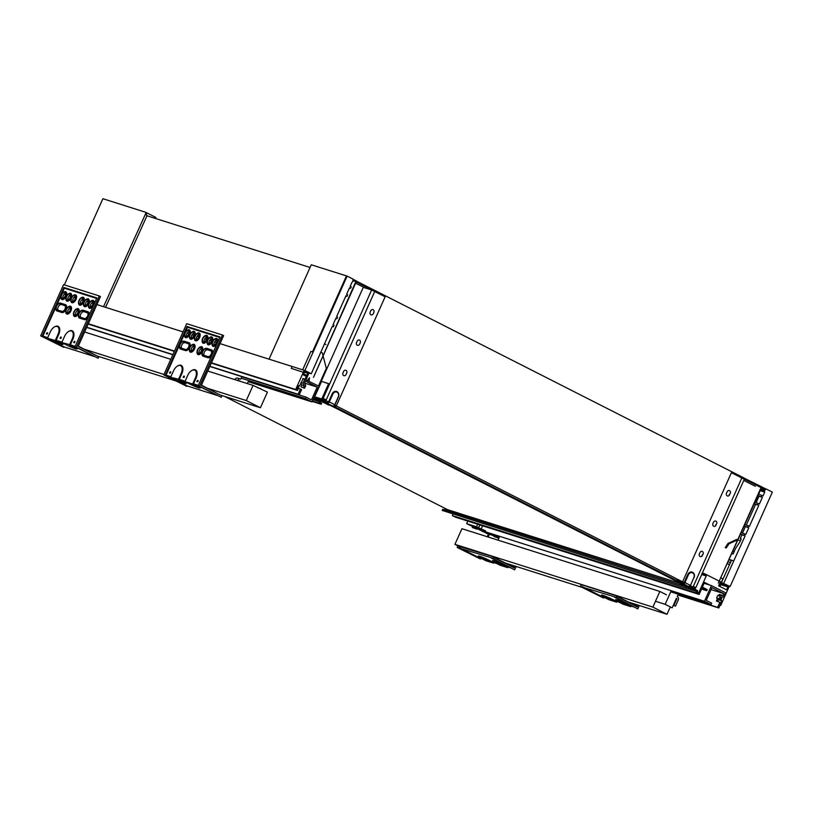 <?xml version="1.0" encoding="UTF-8"?>
<svg xmlns="http://www.w3.org/2000/svg" width="813" height="813" viewBox="0 0 813 813"><rect width="100%" height="100%" fill="white"/><g stroke="black" fill="none" stroke-linecap="round" stroke-linejoin="round"><path stroke-width="1.22" d="M314.133 397.161L315.82 398.024M329.743 405.098L675.156 580.563M320.373 381.704L321.257 382.151M447.567 509.67L224.561 396.388M304.519 372.232L306.41 372.832L306.552 371.5L304.225 370.322L295.658 389.488L297.517 390.433L297.944 389.488L297.009 388.573L298.31 385.677L299.55 385.88L303.219 378.543M306.623 376.226L304.946 375.697M305.038 379.153L306.288 376.378L303.33 374.874L304.651 371.937L306.044 372.639L304.54 372.171M312.222 401.419L321.165 404.254L318.747 403.024L319.153 401.602L313.442 398.695M321.165 404.254L321.674 403.116L320.048 402.283L320.444 400.87M313.95 397.557L315.678 398.441M321.054 381.256L321.155 382.1M313.015 399.65L319.153 401.602M312.405 401.012L318.747 403.024M295.658 389.488L211.461 362.791M174.47 351.064L88.302 323.747M297.517 390.433L211.319 363.106M174.328 351.379L88.17 324.062M304.225 370.322L220.028 343.625M216.38 342.466L214.632 341.917M211.431 340.901L209.683 340.342M206.482 339.336L204.734 338.777M198.789 336.887L197.031 336.338M193.84 335.322L192.081 334.763M188.89 333.757L187.142 333.198M183.047 331.897L96.879 304.58L103.546 306.694L145.944 212.996M93.068 303.371L91.686 302.934L93.068 303.371M88.119 301.806L86.737 301.369L88.119 301.806M83.17 300.241L81.788 299.794L83.17 300.241M75.477 297.802L74.095 297.355L75.477 297.802M70.528 296.227L69.146 295.79L70.528 296.227M65.579 294.662L64.197 294.225L65.579 294.662M155.557 218.087L155.12 217.63L155.883 217.437L155.425 218.443M145.934 212.457L155.334 217.152L155.578 218.097M147.265 215.852L146.625 215.526L146.32 212.579M146.99 215.77L105.558 307.334M146.015 213.25L146.625 215.526M64.339 284.885L102.895 198.707L145.771 212.305M309.052 373.035L311.267 373.736L304.895 370.504L347.121 276.105L311.267 264.774L310.962 265.434L269.042 359.163L292.131 366.49L291.278 368.38L303.767 372.415L304.651 370.423M304.235 370.291L303.381 372.222M353.279 279.398L356.551 281.054L313.483 377.354L355.952 281.339L353.066 279.865M307.06 375.24L303.656 374.163M303.625 374.224L307.029 375.311M325.017 400.199L323.96 400.006M323.31 399.508L316.094 397.191L315.678 398.451L322.294 400.026A1.047 0.569 -63.1 0 0 322.415 400.037L324.082 399.894L322.852 400.342L324.458 401.124L325.454 399.488L323.828 398.858M338.259 396.917L338.462 397.039C339.356 394.386 338.706 392.527 336.531 391.47A4.167 3.476 -72.4 0 0 332.161 393.868L328.676 401.642L334.783 404.691L338.259 396.917A3.648 3.039 107.6 0 0 337.029 392.212A3.648 3.039 107.6 0 0 332.822 394.153L329.143 402.313L327.842 403.35L324.458 401.124L325.139 400.199L328.554 401.927L327.578 402.709L325.657 402.1L325.83 402.77L333.035 406.094L325.83 402.77M356.165 281.918L372.344 290.129L364.641 287.69L355.586 283.219M352.893 280.251L355.779 281.725M328.584 383.716L320.657 381.053M323.706 398.848L321.958 398.522L328.625 383.614L321.267 381.277L363.279 287.355L371.632 290.007L385.128 296.775L336.328 405.88A1.047 0.569 116.9 0 1 335.352 406.652L333.665 406.124M321.958 398.522L325.454 399.488M326.277 399.793L374.722 291.491M321.267 381.277L320.688 380.992M317.405 398.472L324.915 402.293M331.267 405.535L331.328 405.555C326.165 403.563 324.041 402.374 324.956 401.978L325.657 402.1M315.678 398.451L328.737 405.087L330.088 405.098M328.676 401.642L329.143 402.313M336.531 391.47A4.167 3.476 -72.4 0 1 338.391 396.988M331.379 405.565L333.462 406.154L334.986 404.823L338.381 397.029L334.915 404.762M334.58 405.077L333.797 405.86M342.984 372.872A2.083 1.738 107.6 0 0 346.094 374.458L346.724 373.035A2.083 1.738 107.6 0 0 343.614 371.45L342.984 372.872M370.139 312.162A2.083 1.738 107.6 0 0 373.248 313.737L373.889 312.314A2.083 1.738 107.6 0 0 370.779 310.739L370.139 312.162M356.561 342.517A2.083 1.738 107.6 0 0 359.671 344.102L360.301 342.68A2.083 1.738 107.6 0 0 357.202 341.094L356.561 342.517M356.511 281.156L372.679 289.377L372.344 290.129M146.574 215.638L310.058 267.467M342.395 274.642L345.027 275.475M346.46 275.902L312.466 351.887L310.912 351.399L302.68 369.803L304.895 370.504M304.834 372.334L307.914 373.33M347.121 276.105L353.34 279.266L352.781 280.495L353.564 280.892L351.938 282.396L350.2 286.288L351.246 286.816L350.606 288.239L349.56 287.711L346.592 294.347L347.639 294.885L346.999 296.308L345.952 295.769L336.612 316.643L337.659 317.172L337.029 318.594L335.982 318.066L333.005 324.712L334.052 325.241L333.421 326.663L332.375 326.135L311.267 373.736M345.921 296.491L346.999 296.308M333.421 326.663L332.344 326.846M337.029 318.594L335.952 318.787M350.606 288.239L349.529 288.422M325.911 344.549L324.458 343.818M308.391 372.283L305.464 378.208M318.462 385.972L326.348 368.35L323.076 355.901M322.903 355.23L322.283 352.903L320.901 352.202M309.153 372.669L306.034 379.651M308.991 381.165L309.499 377.771L307.344 380.321M309.245 380.504L308.645 380.982M248.717 380.575L247.376 383.584M241.888 376.653L240.78 379.122A2.815 2.348 107.6 0 0 237.599 380.484M239.266 381.012L239.388 380.738A2.815 2.348 107.6 0 0 239.977 380.931L239.855 381.195M234.855 379.61A2.815 2.348 -72.4 0 1 237.742 378.126L240.485 379M304.59 383.086L317.212 387.079L311.481 399.884L306.044 397.12L241.837 376.765M300.861 382.964L301.775 384.986L300.942 386.856L304.58 388.228L305.749 385.626L304.55 382.974L305.393 381.084L317.212 387.079M248.219 381.683L312.009 401.907L319.011 386.246L302.883 378.431M297.263 388.025L300.414 389.021L298.076 394.244L299.245 394.833L301.572 389.62L300.414 389.021M304.865 379.061L303.046 383.126L301.064 382.496M86.747 327.243L172.905 354.559M209.896 366.287L298.076 394.244M86.656 327.436L172.823 354.753M209.815 366.48L299.245 394.833M299.194 385.819L298.086 388.289M241.197 378.187L305.403 398.543L312.009 401.907M303.046 383.126L304.255 385.769L303.412 387.638L304.58 388.228M305.403 398.543L306.044 397.12M301.775 384.986L304.255 385.769M300.942 386.856L303.412 387.638M93.932 356.368L64.268 346.968L42.896 336.115L47.743 337.649M75.192 346.348L70.355 344.814L74.39 346.866A7.815 0.589 24.1 0 1 77.367 348.787L76.676 349.041A7.297 0.549 -155.9 0 0 73.902 347.253L69.471 345.007L72.235 338.838A7.297 4.004 -63.1 0 0 72.784 332.263A7.297 4.004 -63.1 0 0 68.546 331.521A7.297 4.004 -63.1 0 0 64.542 336.399L61.778 342.568L70.355 344.814L72.896 339.123L72.235 338.838M54.329 327.009L54.725 326.775A7.815 4.289 -63.1 0 1 59.268 327.568A7.815 4.289 -63.1 0 1 58.678 334.61L56.138 340.312L55.254 340.495L58.018 334.326A7.297 4.004 -63.1 0 0 58.566 327.751A7.297 4.004 -63.1 0 0 54.329 327.009A7.297 4.004 -63.1 0 0 50.315 331.887L47.561 338.056L51.991 340.301A7.297 0.549 -155.9 0 0 62.459 344.539L63.15 344.275A7.815 0.589 -155.9 0 0 60.172 342.364L56.138 340.312L61.961 342.151M61.788 342.547L62.733 343.045M75.965 347.242L74.745 346.663L76.392 347.192L99.298 295.962L63.566 284.631L40.65 335.86L63.78 347.354L40.65 335.86M62.459 344.539A7.297 0.549 -155.9 0 0 59.684 342.751L55.254 340.495L48.495 338.533M78.312 346.094L97.712 356.287M96.625 298.442L64.329 288.198L42.896 336.115L42.022 336.297L63.881 287.446L96.869 297.904L75.009 346.755L98.149 358.248L76.392 347.192M68.739 331.409A7.815 4.289 116.9 0 1 68.942 331.277A7.815 4.289 116.9 0 1 73.485 332.08A7.815 4.289 116.9 0 1 72.896 339.123M47.012 333.442L46.341 333.899L47.042 332.68L47.682 332.974L47.195 334.133M60.68 337.771L60.01 338.238L60.701 337.009L61.341 337.304L60.863 338.462M78.404 316.125A4.329 2.368 -63.1 0 0 78.414 316.369A4.329 2.368 -63.1 0 0 79.522 318.096L84.471 319.661A4.329 2.368 -63.1 0 0 88.515 316.45A4.329 2.368 -63.1 0 0 87.997 311.786L83.048 310.22A4.329 2.368 -63.1 0 0 81.381 310.546A4.329 2.368 -63.1 0 0 81.168 310.678M65.762 312.111A4.329 2.368 -63.1 0 0 65.772 312.355A4.329 2.368 -63.1 0 0 67.855 314.072A4.329 2.368 -63.1 0 0 70.924 310.871A4.329 2.368 -63.1 0 0 71.249 306.968A4.329 2.368 -63.1 0 0 68.729 306.531A4.329 2.368 -63.1 0 0 68.526 306.664M88.444 306.308A4.329 2.368 -63.1 0 0 88.454 306.552A4.329 2.368 -63.1 0 0 90.548 308.269A4.329 2.368 -63.1 0 0 93.607 305.068A4.329 2.368 -63.1 0 0 93.932 301.166A4.329 2.368 -63.1 0 0 91.422 300.729A4.329 2.368 -63.1 0 0 91.208 300.861M78.546 303.168A4.329 2.368 -63.1 0 0 78.566 303.412A4.329 2.368 -63.1 0 0 80.65 305.129A4.329 2.368 -63.1 0 0 83.709 301.928A4.329 2.368 -63.1 0 0 84.034 298.025A4.329 2.368 -63.1 0 0 81.524 297.588A4.329 2.368 -63.1 0 0 81.31 297.721M65.904 299.164A4.329 2.368 -63.1 0 0 65.914 299.408A4.329 2.368 -63.1 0 0 67.997 301.115A4.329 2.368 -63.1 0 0 71.066 297.924A4.329 2.368 -63.1 0 0 71.392 294.021A4.329 2.368 -63.1 0 0 68.871 293.584A4.329 2.368 -63.1 0 0 68.668 293.717M70.853 300.729A4.329 2.368 -63.1 0 0 70.863 300.973A4.329 2.368 -63.1 0 0 72.946 302.69A4.329 2.368 -63.1 0 0 76.016 299.489A4.329 2.368 -63.1 0 0 76.341 295.586A4.329 2.368 -63.1 0 0 73.82 295.149A4.329 2.368 -63.1 0 0 73.617 295.282M60.955 297.588A4.329 2.368 -63.1 0 0 60.965 297.832A4.329 2.368 -63.1 0 0 63.058 299.55A4.329 2.368 -63.1 0 0 66.117 296.349A4.329 2.368 -63.1 0 0 66.442 292.456A4.329 2.368 -63.1 0 0 63.932 292.009A4.329 2.368 -63.1 0 0 63.719 292.141M83.495 304.733A4.329 2.368 -63.1 0 0 83.515 304.977A4.329 2.368 -63.1 0 0 85.599 306.694A4.329 2.368 -63.1 0 0 88.658 303.493A4.329 2.368 -63.1 0 0 88.983 299.601A4.329 2.368 -63.1 0 0 86.473 299.154A4.329 2.368 -63.1 0 0 86.259 299.286M73.455 314.55A4.329 2.368 -63.1 0 0 73.475 314.794A4.329 2.368 -63.1 0 0 75.558 316.511A4.329 2.368 -63.1 0 0 78.617 313.31A4.329 2.368 -63.1 0 0 78.942 309.418A4.329 2.368 -63.1 0 0 76.432 308.97A4.329 2.368 -63.1 0 0 76.219 309.103M55.863 308.97A4.329 2.368 -63.1 0 0 55.873 309.214A4.329 2.368 -63.1 0 0 56.981 310.952L61.93 312.517A4.329 2.368 -63.1 0 0 65.975 309.306A4.329 2.368 -63.1 0 0 65.447 304.641L60.508 303.076A4.329 2.368 -63.1 0 0 58.831 303.391A4.329 2.368 -63.1 0 0 58.627 303.523M74.339 342.1L75.009 341.633L74.369 341.348L73.668 342.568L74.339 342.1L74.522 342.791M63.881 287.446L64.329 288.198M75.426 315.353A3.282 1.799 116.9 0 1 75.894 312.365A3.282 1.799 116.9 0 1 78.028 310.231M62.926 298.381A3.282 1.799 116.9 0 1 63.394 295.404A3.282 1.799 116.9 0 1 65.528 293.259M72.814 301.521A3.282 1.799 116.9 0 1 73.292 298.544A3.282 1.799 116.9 0 1 75.416 296.399M85.467 305.536A3.282 1.799 116.9 0 1 85.934 302.548A3.282 1.799 116.9 0 1 88.068 300.414M90.416 307.101A3.282 1.799 116.9 0 1 90.883 304.123A3.282 1.799 116.9 0 1 93.017 301.979M80.517 303.96A3.282 1.799 116.9 0 1 80.985 300.983A3.282 1.799 116.9 0 1 83.119 298.838M67.865 299.956A3.282 1.799 116.9 0 1 68.343 296.969A3.282 1.799 116.9 0 1 70.477 294.834M67.723 312.903A3.282 1.799 116.9 0 1 68.201 309.926A3.282 1.799 116.9 0 1 70.325 307.781M65.233 305.881L59.695 303.828A3.282 1.799 -63.1 0 0 56.686 306.135A3.282 1.799 -63.1 0 0 56.869 309.743A3.282 1.799 -63.1 0 0 57.012 309.804L61.961 311.369A3.282 1.799 -63.1 0 0 64.969 309.062A3.282 1.799 -63.1 0 0 64.786 305.454A3.282 1.799 -63.1 0 0 64.634 305.393L59.695 303.828M57.977 310.109A3.282 1.799 116.9 0 1 58.495 306.44A3.282 1.799 116.9 0 1 61.249 304.611M87.774 313.025L82.235 310.973A3.282 1.799 -63.1 0 0 79.227 313.279A3.282 1.799 -63.1 0 0 79.41 316.887A3.282 1.799 -63.1 0 0 79.562 316.948L84.511 318.513A3.282 1.799 -63.1 0 0 87.509 316.216A3.282 1.799 -63.1 0 0 87.326 312.599A3.282 1.799 -63.1 0 0 87.184 312.538L82.235 310.973M80.517 317.253A3.282 1.799 116.9 0 1 81.036 313.594A3.282 1.799 116.9 0 1 83.79 311.765M99.298 295.962L100.466 296.562L78.19 346.368L98.78 356.826L98.149 358.248M61.778 342.568L66.209 344.814A7.297 0.549 -155.9 0 0 76.676 349.041M59.898 303.351A3.801 2.083 -63.1 0 0 58.434 303.635A3.801 2.083 -63.1 0 0 55.833 308.757A3.801 2.083 -63.1 0 0 56.808 310.281L61.758 311.846A3.801 2.083 -63.1 0 0 65.304 309.021A3.801 2.083 -63.1 0 0 64.847 304.916L60.508 303.076M70.406 297.639A3.801 2.083 -63.1 0 0 70.69 294.204A3.801 2.083 -63.1 0 0 68.475 293.818A3.801 2.083 -63.1 0 0 65.873 298.94A3.801 2.083 -63.1 0 0 67.703 300.444A3.801 2.083 -63.1 0 0 70.406 297.639M65.457 296.064A3.801 2.083 -63.1 0 0 65.741 292.639A3.801 2.083 -63.1 0 0 63.526 292.253A3.801 2.083 -63.1 0 0 60.924 297.375A3.801 2.083 -63.1 0 0 62.764 298.879A3.801 2.083 -63.1 0 0 65.457 296.064M75.345 299.204A3.801 2.083 -63.1 0 0 75.639 295.769A3.801 2.083 -63.1 0 0 73.424 295.383A3.801 2.083 -63.1 0 0 70.822 300.505A3.801 2.083 -63.1 0 0 72.652 302.019A3.801 2.083 -63.1 0 0 75.345 299.204M70.253 310.586A3.801 2.083 -63.1 0 0 70.538 307.162A3.801 2.083 -63.1 0 0 68.333 306.775A3.801 2.083 -63.1 0 0 65.731 311.897A3.801 2.083 -63.1 0 0 67.56 313.401A3.801 2.083 -63.1 0 0 70.253 310.586M77.957 313.025A3.801 2.083 -63.1 0 0 78.241 309.601A3.801 2.083 -63.1 0 0 76.026 309.214A3.801 2.083 -63.1 0 0 73.424 314.336A3.801 2.083 -63.1 0 0 75.263 315.84A3.801 2.083 -63.1 0 0 77.957 313.025M83.048 301.643A3.801 2.083 -63.1 0 0 83.333 298.219A3.801 2.083 -63.1 0 0 81.117 297.822A3.801 2.083 -63.1 0 0 78.515 302.954A3.801 2.083 -63.1 0 0 80.355 304.458A3.801 2.083 -63.1 0 0 83.048 301.643M87.997 303.208A3.801 2.083 -63.1 0 0 88.282 299.784A3.801 2.083 -63.1 0 0 86.066 299.397A3.801 2.083 -63.1 0 0 83.465 304.519A3.801 2.083 -63.1 0 0 85.304 306.023A3.801 2.083 -63.1 0 0 87.997 303.208M82.448 310.495A3.801 2.083 -63.1 0 0 80.975 310.779A3.801 2.083 -63.1 0 0 78.373 315.901A3.801 2.083 -63.1 0 0 79.349 317.426L84.298 318.991A3.801 2.083 -63.1 0 0 87.855 316.166A3.801 2.083 -63.1 0 0 87.387 312.07L83.048 310.22M92.946 304.784A3.801 2.083 -63.1 0 0 93.231 301.349A3.801 2.083 -63.1 0 0 91.015 300.962A3.801 2.083 -63.1 0 0 88.414 306.084A3.801 2.083 -63.1 0 0 90.253 307.599A3.801 2.083 -63.1 0 0 92.946 304.784M67.062 299.987A3.282 1.799 -63.1 0 0 70.06 297.68A3.282 1.799 -63.1 0 0 69.877 294.072A3.282 1.799 -63.1 0 0 66.788 296.186A3.282 1.799 -63.1 0 0 66.91 299.926A3.282 1.799 -63.1 0 0 67.062 299.987M62.113 298.422A3.282 1.799 -63.1 0 0 65.111 296.115A3.282 1.799 -63.1 0 0 64.928 292.507A3.282 1.799 -63.1 0 0 61.839 294.611A3.282 1.799 -63.1 0 0 61.961 298.361A3.282 1.799 -63.1 0 0 62.113 298.422M72.001 301.552A3.282 1.799 -63.1 0 0 75.009 299.255A3.282 1.799 -63.1 0 0 74.826 295.637A3.282 1.799 -63.1 0 0 71.737 297.751A3.282 1.799 -63.1 0 0 71.859 301.491A3.282 1.799 -63.1 0 0 72.001 301.552M79.704 304.001A3.282 1.799 -63.1 0 0 82.713 301.694A3.282 1.799 -63.1 0 0 82.53 298.076A3.282 1.799 -63.1 0 0 79.43 300.19A3.282 1.799 -63.1 0 0 79.552 303.93A3.282 1.799 -63.1 0 0 79.704 304.001M84.654 305.566A3.282 1.799 -63.1 0 0 87.662 303.259A3.282 1.799 -63.1 0 0 87.479 299.651A3.282 1.799 -63.1 0 0 84.379 301.765A3.282 1.799 -63.1 0 0 84.501 305.505A3.282 1.799 -63.1 0 0 84.654 305.566M89.603 307.131A3.282 1.799 -63.1 0 0 92.601 304.824A3.282 1.799 -63.1 0 0 92.418 301.216A3.282 1.799 -63.1 0 0 89.328 303.33A3.282 1.799 -63.1 0 0 89.45 307.07A3.282 1.799 -63.1 0 0 89.603 307.131M74.613 315.383A3.282 1.799 -63.1 0 0 77.621 313.076A3.282 1.799 -63.1 0 0 77.438 309.468A3.282 1.799 -63.1 0 0 74.339 311.572A3.282 1.799 -63.1 0 0 74.461 315.322A3.282 1.799 -63.1 0 0 74.613 315.383M66.91 312.944A3.282 1.799 -63.1 0 0 69.918 310.637A3.282 1.799 -63.1 0 0 69.735 307.029A3.282 1.799 -63.1 0 0 66.646 309.133A3.282 1.799 -63.1 0 0 66.768 312.883A3.282 1.799 -63.1 0 0 66.91 312.944M246.278 400.565L253.067 385.392L267.426 392.1L260.424 407.75L246.278 400.565L207.854 388.39M163.992 374.478L84.694 349.336M253.067 385.392L207.772 371.033M170.781 359.305L84.623 331.989M260.821 388.746L257.772 387.781M260.424 407.75L220.851 395.209M175.384 380.789L97.702 356.165M211.35 351.125L205.811 349.072A3.282 1.799 -63.1 0 0 202.803 351.379A3.282 1.799 -63.1 0 0 202.986 354.986A3.282 1.799 -63.1 0 0 203.138 355.047L208.087 356.612A3.282 1.799 -63.1 0 0 211.095 354.305A3.282 1.799 -63.1 0 0 210.913 350.698A3.282 1.799 -63.1 0 0 210.76 350.637L205.811 349.072M204.104 355.352A3.282 1.799 116.9 0 1 204.612 351.683A3.282 1.799 116.9 0 1 207.366 349.854M188.809 343.97L183.271 341.917A3.282 1.799 -63.1 0 0 180.262 344.224A3.282 1.799 -63.1 0 0 180.445 347.842A3.282 1.799 -63.1 0 0 180.598 347.903L185.547 349.468A3.282 1.799 -63.1 0 0 188.545 347.161A3.282 1.799 -63.1 0 0 188.362 343.553A3.282 1.799 -63.1 0 0 188.22 343.493L183.271 341.917M181.563 348.208A3.282 1.799 116.9 0 1 182.071 344.539A3.282 1.799 116.9 0 1 184.825 342.71M191.309 351.003A3.282 1.799 116.9 0 1 191.777 348.025A3.282 1.799 116.9 0 1 193.911 345.881M191.451 338.056A3.282 1.799 116.9 0 1 191.919 335.068A3.282 1.799 116.9 0 1 194.053 332.934M204.093 342.06A3.282 1.799 116.9 0 1 204.571 339.082A3.282 1.799 116.9 0 1 206.695 336.938M213.992 345.2A3.282 1.799 116.9 0 1 214.459 342.212A3.282 1.799 116.9 0 1 216.593 340.078M209.043 343.625A3.282 1.799 116.9 0 1 209.52 340.647A3.282 1.799 116.9 0 1 211.644 338.503M196.4 339.621A3.282 1.799 116.9 0 1 196.868 336.643A3.282 1.799 116.9 0 1 199.002 334.499M186.502 336.48A3.282 1.799 116.9 0 1 186.97 333.503A3.282 1.799 116.9 0 1 189.104 331.358M199.002 353.442A3.282 1.799 116.9 0 1 199.47 350.464A3.282 1.799 116.9 0 1 201.604 348.32M217.091 395.413L187.427 386.012L166.055 375.159L170.903 376.693M198.352 385.392L193.504 383.858L197.549 385.911A7.815 0.589 24.1 0 1 200.516 387.831L199.835 388.086A7.297 0.549 -155.9 0 0 197.061 386.297L192.63 384.051L195.384 377.882A7.297 4.004 -63.1 0 0 195.933 371.307A7.297 4.004 -63.1 0 0 191.695 370.565A7.297 4.004 -63.1 0 0 187.691 375.443L184.937 381.612L192.63 384.051L193.504 383.858L196.055 378.167L195.384 377.882M185.12 381.195L179.287 379.356L181.838 373.665A7.815 4.289 -63.1 0 0 182.417 366.612A7.815 4.289 -63.1 0 0 177.874 365.82A7.815 4.289 -63.1 0 0 177.671 365.941M185.618 383.584A7.297 0.549 -155.9 0 0 182.844 381.795L178.413 379.539L181.167 373.38A7.297 4.004 -63.1 0 0 181.716 366.795A7.297 4.004 -63.1 0 0 177.478 366.053A7.297 4.004 -63.1 0 0 173.474 370.931L170.72 377.1L175.141 379.356A7.297 0.549 -155.9 0 0 185.618 383.584L186.299 383.319A7.815 0.589 -155.9 0 0 183.332 381.409L179.287 379.356L171.655 377.578M199.124 386.287L198.169 385.789M185.882 382.09L189.358 383.858A7.297 0.549 -155.9 0 0 199.835 388.086M201.461 385.138L220.872 395.331M219.784 337.486L187.488 327.243L166.055 375.159L163.799 374.915L186.716 323.676L222.457 335.007L199.541 386.236L198.169 385.809L221.299 397.293L199.541 386.236M187.427 386.012L186.939 386.399L165.181 375.342L187.031 326.491L220.018 336.948L198.169 385.809M191.888 370.454A7.815 4.289 116.9 0 1 192.092 370.322A7.815 4.289 116.9 0 1 196.644 371.124A7.815 4.289 116.9 0 1 196.055 378.167M198.067 380.565L196.827 381.612L197.518 380.393L198.169 380.931M183.86 376.053L183.159 377.283L184.5 376.348L183.86 376.053L184.185 377.323M179.439 347.07A4.329 2.368 -63.1 0 0 179.46 347.314A4.329 2.368 -63.1 0 0 180.557 349.041L185.506 350.616A4.329 2.368 -63.1 0 0 189.551 347.405A4.329 2.368 -63.1 0 0 189.033 342.74L184.084 341.175A4.329 2.368 -63.1 0 0 182.417 341.49A4.329 2.368 -63.1 0 0 182.203 341.623M197.031 352.649A4.329 2.368 -63.1 0 0 197.051 352.893A4.329 2.368 -63.1 0 0 199.134 354.61A4.329 2.368 -63.1 0 0 202.193 351.409A4.329 2.368 -63.1 0 0 202.518 347.507A4.329 2.368 -63.1 0 0 200.008 347.07A4.329 2.368 -63.1 0 0 199.805 347.202M207.071 342.832A4.329 2.368 -63.1 0 0 207.091 343.076A4.329 2.368 -63.1 0 0 209.175 344.793A4.329 2.368 -63.1 0 0 212.234 341.592A4.329 2.368 -63.1 0 0 212.559 337.69A4.329 2.368 -63.1 0 0 210.049 337.253A4.329 2.368 -63.1 0 0 209.845 337.385M184.531 335.688A4.329 2.368 -63.1 0 0 184.551 335.932A4.329 2.368 -63.1 0 0 186.634 337.649A4.329 2.368 -63.1 0 0 189.693 334.448A4.329 2.368 -63.1 0 0 190.018 330.545A4.329 2.368 -63.1 0 0 187.508 330.108A4.329 2.368 -63.1 0 0 187.295 330.241M194.429 338.828A4.329 2.368 -63.1 0 0 194.439 339.072A4.329 2.368 -63.1 0 0 196.533 340.779A4.329 2.368 -63.1 0 0 199.592 337.588A4.329 2.368 -63.1 0 0 199.917 333.686A4.329 2.368 -63.1 0 0 197.407 333.249A4.329 2.368 -63.1 0 0 197.193 333.381M189.48 337.253A4.329 2.368 -63.1 0 0 189.5 337.497A4.329 2.368 -63.1 0 0 191.583 339.214A4.329 2.368 -63.1 0 0 194.642 336.013A4.329 2.368 -63.1 0 0 194.968 332.121A4.329 2.368 -63.1 0 0 192.457 331.674A4.329 2.368 -63.1 0 0 192.244 331.806M202.122 341.267A4.329 2.368 -63.1 0 0 202.142 341.511A4.329 2.368 -63.1 0 0 204.226 343.228A4.329 2.368 -63.1 0 0 207.285 340.027A4.329 2.368 -63.1 0 0 207.61 336.125A4.329 2.368 -63.1 0 0 205.1 335.688A4.329 2.368 -63.1 0 0 204.896 335.82M212.02 344.407A4.329 2.368 -63.1 0 0 212.041 344.651A4.329 2.368 -63.1 0 0 214.124 346.358A4.329 2.368 -63.1 0 0 217.183 343.167A4.329 2.368 -63.1 0 0 217.508 339.265A4.329 2.368 -63.1 0 0 214.998 338.828A4.329 2.368 -63.1 0 0 214.784 338.96M189.338 350.21A4.329 2.368 -63.1 0 0 189.348 350.454A4.329 2.368 -63.1 0 0 191.431 352.171A4.329 2.368 -63.1 0 0 194.5 348.97A4.329 2.368 -63.1 0 0 194.825 345.068A4.329 2.368 -63.1 0 0 192.305 344.631A4.329 2.368 -63.1 0 0 192.102 344.763M201.98 354.214A4.329 2.368 -63.1 0 0 202 354.458A4.329 2.368 -63.1 0 0 203.098 356.196L208.047 357.761A4.329 2.368 -63.1 0 0 212.091 354.549A4.329 2.368 -63.1 0 0 211.573 349.885L206.624 348.32A4.329 2.368 -63.1 0 0 204.957 348.635A4.329 2.368 -63.1 0 0 204.744 348.767M170.354 373.177L170.842 372.019L170.191 371.724L170.527 372.994M170.171 372.486L169.5 372.954L170.191 371.724M197.671 381.836L197.498 381.145M184.012 377.506L183.829 376.815M187.031 326.491L187.488 327.243M222.457 335.007L223.626 335.606L201.339 385.413L221.939 395.87L221.299 397.293M163.799 374.915L186.939 386.399M183.484 341.45A3.801 2.083 -63.1 0 0 182.01 341.734A3.801 2.083 -63.1 0 0 179.409 346.856A3.801 2.083 -63.1 0 0 180.384 348.371L185.334 349.946A3.801 2.083 -63.1 0 0 188.89 347.121A3.801 2.083 -63.1 0 0 188.433 343.015L184.084 341.175M193.982 335.728A3.801 2.083 -63.1 0 0 194.266 332.304A3.801 2.083 -63.1 0 0 192.051 331.917A3.801 2.083 -63.1 0 0 189.449 337.039A3.801 2.083 -63.1 0 0 191.289 338.543A3.801 2.083 -63.1 0 0 193.982 335.728M189.033 334.163A3.801 2.083 -63.1 0 0 189.317 330.728A3.801 2.083 -63.1 0 0 187.102 330.342A3.801 2.083 -63.1 0 0 184.5 335.464A3.801 2.083 -63.1 0 0 186.34 336.978A3.801 2.083 -63.1 0 0 189.033 334.163M198.931 337.304A3.801 2.083 -63.1 0 0 199.215 333.869A3.801 2.083 -63.1 0 0 197 333.482A3.801 2.083 -63.1 0 0 194.398 338.604A3.801 2.083 -63.1 0 0 196.238 340.119A3.801 2.083 -63.1 0 0 198.931 337.304M193.84 348.686A3.801 2.083 -63.1 0 0 194.124 345.251A3.801 2.083 -63.1 0 0 191.909 344.864A3.801 2.083 -63.1 0 0 189.307 349.986A3.801 2.083 -63.1 0 0 191.136 351.501A3.801 2.083 -63.1 0 0 193.84 348.686M201.533 351.125A3.801 2.083 -63.1 0 0 201.817 347.7A3.801 2.083 -63.1 0 0 199.612 347.303A3.801 2.083 -63.1 0 0 197 352.425A3.801 2.083 -63.1 0 0 198.839 353.94A3.801 2.083 -63.1 0 0 201.533 351.125M206.624 339.743A3.801 2.083 -63.1 0 0 206.909 336.308A3.801 2.083 -63.1 0 0 204.703 335.921A3.801 2.083 -63.1 0 0 202.102 341.043A3.801 2.083 -63.1 0 0 203.931 342.558A3.801 2.083 -63.1 0 0 206.624 339.743M211.573 341.308A3.801 2.083 -63.1 0 0 211.858 337.883A3.801 2.083 -63.1 0 0 209.652 337.497A3.801 2.083 -63.1 0 0 207.041 342.619A3.801 2.083 -63.1 0 0 208.88 344.123A3.801 2.083 -63.1 0 0 211.573 341.308M206.024 348.594A3.801 2.083 -63.1 0 0 204.551 348.879A3.801 2.083 -63.1 0 0 201.949 354.001A3.801 2.083 -63.1 0 0 202.925 355.525L207.874 357.09A3.801 2.083 -63.1 0 0 211.431 354.265A3.801 2.083 -63.1 0 0 210.974 350.159L206.624 348.32M216.522 342.883A3.801 2.083 -63.1 0 0 216.807 339.448A3.801 2.083 -63.1 0 0 214.591 339.062A3.801 2.083 -63.1 0 0 211.99 344.184A3.801 2.083 -63.1 0 0 213.829 345.688A3.801 2.083 -63.1 0 0 216.522 342.883M190.638 338.086A3.282 1.799 -63.1 0 0 193.646 335.779A3.282 1.799 -63.1 0 0 193.464 332.171A3.282 1.799 -63.1 0 0 190.364 334.275A3.282 1.799 -63.1 0 0 190.486 338.025A3.282 1.799 -63.1 0 0 190.638 338.086M185.689 336.511A3.282 1.799 -63.1 0 0 188.697 334.214A3.282 1.799 -63.1 0 0 188.514 330.596A3.282 1.799 -63.1 0 0 185.415 332.71A3.282 1.799 -63.1 0 0 185.537 336.45A3.282 1.799 -63.1 0 0 185.689 336.511M195.587 339.651A3.282 1.799 -63.1 0 0 198.596 337.344A3.282 1.799 -63.1 0 0 198.402 333.737A3.282 1.799 -63.1 0 0 195.313 335.85A3.282 1.799 -63.1 0 0 195.435 339.59A3.282 1.799 -63.1 0 0 195.587 339.651M203.28 342.09A3.282 1.799 -63.1 0 0 206.289 339.783A3.282 1.799 -63.1 0 0 206.106 336.176A3.282 1.799 -63.1 0 0 203.016 338.289A3.282 1.799 -63.1 0 0 203.128 342.029A3.282 1.799 -63.1 0 0 203.28 342.09M208.23 343.665A3.282 1.799 -63.1 0 0 211.238 341.358A3.282 1.799 -63.1 0 0 211.055 337.751A3.282 1.799 -63.1 0 0 207.965 339.854A3.282 1.799 -63.1 0 0 208.077 343.604A3.282 1.799 -63.1 0 0 208.23 343.665M213.179 345.23A3.282 1.799 -63.1 0 0 216.187 342.923A3.282 1.799 -63.1 0 0 216.004 339.316A3.282 1.799 -63.1 0 0 212.904 341.43A3.282 1.799 -63.1 0 0 213.026 345.169A3.282 1.799 -63.1 0 0 213.179 345.23M198.189 353.472A3.282 1.799 -63.1 0 0 201.197 351.175A3.282 1.799 -63.1 0 0 201.014 347.558A3.282 1.799 -63.1 0 0 197.925 349.671A3.282 1.799 -63.1 0 0 198.037 353.411A3.282 1.799 -63.1 0 0 198.189 353.472M190.496 351.033A3.282 1.799 -63.1 0 0 193.494 348.726A3.282 1.799 -63.1 0 0 193.311 345.119A3.282 1.799 -63.1 0 0 190.222 347.232A3.282 1.799 -63.1 0 0 190.344 350.972A3.282 1.799 -63.1 0 0 190.496 351.033M701.904 573.734L706.253 575.95L698.702 592.829L697.229 592.088L697.635 590.665L688.682 586.112L687.9 587.342L442.709 509.294L442.201 510.432L688.174 588.876L688.957 587.647L696.345 591.397L695.938 592.829L699.129 594.445L701.883 588.277L706.7 590.726L707.208 589.588L702.391 587.138L704.515 582.393L709.8 585.086M706.7 590.726L701.517 589.079M686.263 586.519L685.755 587.657M706.253 575.95L701.71 574.506M702.371 573.033L704.739 573.785L702.158 573.165M720.084 605.096L720.725 605.421L729.302 586.254L726.964 585.075L726.456 586.214L727.859 586.925L726.548 589.862L718.621 585.838L719.932 582.891L721.019 583.449L721.527 582.311L704.739 573.785M699.129 594.445L455.565 517.231L452.384 515.605L452.76 514.243M722.086 597.27L720.897 599.923L721.832 600.827L720.999 602.677M442.201 510.432L688.174 588.876M681.67 583.897L445.128 508.897L444.508 509.863M720.897 599.923L718.641 599.201M696.345 591.397L688.205 588.825M726.456 586.214L719.444 583.988M719.342 584.222L727.859 586.925M695.938 592.829L452.384 515.605M719.851 583.073L721.019 583.449M718.397 599.74L721.832 600.827M720.725 605.421L720.033 605.197M721.121 583.216L726.964 585.075M754.352 503.603L757.706 504.934L758.336 503.511L759.383 504.05L762.36 497.404L761.314 496.875L761.944 495.452L762.99 495.981L764.728 492.099L764.383 490.747L766.131 488.959L765.47 488.755L765.003 489.802L761.212 488.593M721.416 582.565L729.596 564.547L728.072 564.07L729.586 564.578M721.538 582.575L730.125 586.519L729.302 586.254L728.448 588.155L728.966 585.929M766.131 488.959L772.35 492.119L730.125 586.519M728.072 564.07L729.769 564.171L730.491 562.555L728.966 562.078L730.663 562.179L731.385 560.564L730.033 559.71L733.763 560.889L723.753 583.277M740.765 533.968L745.165 535.828L733.763 560.889M745.165 535.828L741.964 534.812L740.267 538.613L741.253 538.917L739.982 541.763L735.491 548.623L733.092 553.988L731.974 553.633M728.966 562.078L730.481 562.586M729.861 560.086L731.365 560.594M721.395 582.24L722.879 578.917L721.07 578.002M758.966 493.623L758.936 494.253M764.809 489.802L761.232 488.664L760.805 489.619L761.161 490.961L764.728 492.099M761.944 495.452L758.59 494.121M758.336 503.511L754.982 502.18M762.36 497.404L757.858 495.767M757.96 495.544L761.314 496.875M744.271 526.133L748.773 527.769L745.806 534.405L741.405 532.545M748.773 527.769L744.373 525.899M754.261 503.806L755.551 504.456L746.354 525.015M757.706 504.934L755.551 504.456M758.753 505.473L749.413 526.346L745.013 524.476M744.759 533.877L744.119 535.3M741.964 534.812L740.684 534.161M748.367 525.808L747.726 527.231M741.182 539.07L740.267 538.613M758.946 496.326L756.12 502.637M732.92 551.509L734.007 551.946M727.97 543.44L725.237 547.606L726.273 547.932L729.007 543.765L727.97 543.44L736.832 539.385M740.338 540.97L738.133 539.852M737.686 539.802L729.007 543.765M742.543 532.993L745.369 526.682M732.991 551.346L734.037 551.875M760.805 489.619L764.383 490.747M475.087 527.139L480.026 529.568M480.971 529.649L479.904 529.852L480.768 530.127M475.534 526.763L481.144 529.273M475.331 527.22L472.038 526.174L482.302 531.143M467.8 521.103L466.662 523.653L484.213 532.109M477.698 524.243L476.56 526.794L466.662 523.653M483.511 531.753L482.211 531.346M480.707 530.259L479.904 529.852M479.873 524.934L478.583 527.81L476.56 526.794M485.524 530.818L478.583 527.81M481.326 528.684L482.617 525.798M472.231 527.474L476.692 529.111L472.231 527.474L472.587 526.661M692.524 588.094L694.109 586.762L695.064 587.332L694.404 587.382M758.722 494.172L761.222 488.247M761.344 488.308L764.311 489.253L761.425 487.79M761.039 487.587L743.224 478.593M743.804 480.432L755.328 486.286M694.282 587.657L695.857 587.596L693.316 586.366L741.812 477.973L731.405 472.688L682.605 581.783A1.047 0.569 116.9 0 1 681.629 582.555L675.014 580.99L685.257 586.193M702.3 573.195L744.332 479.233L741.812 477.973M694.769 589.212A1.047 0.569 -63.1 0 0 694.8 589.212L695.42 588.531L694.648 588.145L694.048 588.866L694.648 588.145M682.168 581.63L677.036 580.238L675.268 580.218L675.014 580.99M693.316 586.366L694.109 586.762M693.55 587.758L694.637 588.185M690.369 585.736L689.394 586.508M689.058 586.793L690.389 585.34L684.942 582.575L688.428 574.791A3.648 3.039 -72.4 0 1 692.635 572.86A3.648 3.039 -72.4 0 1 693.865 577.555L690.522 585.411M693.997 577.626A4.167 3.476 107.6 0 0 692.127 572.118A4.167 3.476 107.6 0 0 687.768 574.506L684.16 582.575L682.605 581.783M702.473 555.492A2.083 1.738 -72.4 0 1 699.363 553.917L699.993 552.494A2.083 1.738 -72.4 0 1 703.103 554.07L702.025 555.35M729.627 494.782A2.083 1.738 -72.4 0 1 726.517 493.196L727.157 491.774A2.083 1.738 -72.4 0 1 730.267 493.359L729.19 494.639M716.05 525.137A2.083 1.738 -72.4 0 1 712.94 523.552L713.58 522.129A2.083 1.738 -72.4 0 1 716.68 523.714L715.613 524.995M765.246 489.253L761.598 487.404L718.346 583.023L761.425 486.723L743.428 477.79M743.824 477.912L743.478 478.674M681.629 582.555L683.184 583.348L680.562 582.616C680.562 583.48 682.686 584.669 686.924 586.193M680.522 582.931L676.741 581.01M686.873 586.173L681.436 583.409L683.438 583.998L683.184 583.348L684.942 582.575L684.282 582.291M690.186 585.726L688.885 586.762M683.438 583.998L684.739 582.962M719.058 584.852L720.369 585.512M761.425 486.723L765.46 488.776M655.481 601.254L665.156 604.323L671.233 590.726M665.156 604.323L672.148 607.87L676.436 598.297A2.815 2.348 -72.4 0 0 676.934 598.663L676.355 598.48M678.255 594.212L677.239 596.488A2.815 2.348 -72.4 0 1 678.194 600.116L675.522 606.091L673.967 605.299L676.934 598.663M673.967 605.299L673.388 605.116M498.003 540.137L499.7 536.346M675.522 606.091L673.266 605.38M670.745 591.834L711.05 604.608L704.444 601.254L711.446 585.604L704.119 583.277M711.446 585.604L725.592 592.789L723.773 596.854L721.09 597.525L720.257 599.394L719.088 598.795L720.257 596.193L717.777 595.411L720.47 594.73L719.363 594.384L719.048 595.086M711.09 589.598L723.783 593.622L711.975 587.616L706.243 600.431L711.69 603.185L711.05 604.608M717.533 598.48L716.395 601.02L721.131 602.748L718.804 607.972L717.635 607.372L719.972 602.159M720.257 596.193L722.94 595.512L720.47 594.73M722.94 595.512L723.783 593.622M498.938 538.043L493.867 536.428L494.131 535.838M677.991 594.811L717.635 607.372M718.763 598.917L717.645 601.427M493.867 536.428L498.857 538.236M677.91 595.004L718.804 607.972M704.444 601.254L480.676 530.31L487.282 533.674L499.202 537.444M719.363 594.384L720.186 594.801M717.777 595.411L716.609 598.012L720.257 599.394M480.676 530.31L481.387 528.724M716.609 598.012L719.088 598.795M514.67 569.842L491.479 557.789L457.18 547.454L457.81 546.031L492.444 556.468L493.552 557.362L492.912 558.785L514.67 569.842L516.174 566.478M513.186 565.523L512.647 566.732L492.444 556.468M478.613 556.742A7.297 0.549 24.1 0 1 482.079 557.728A7.297 0.549 24.1 0 1 489.111 560.889L493.542 563.145L485.849 560.706L481.418 558.45A7.297 0.549 24.1 0 1 478.613 556.742L478.349 556.051A7.815 0.589 24.1 0 1 482.068 557.118A7.815 0.589 24.1 0 1 489.599 560.503L493.643 562.555L493.542 563.145L493.786 562.606M496.834 563.572L493.643 562.555M510.076 567.769L503.816 565.015A7.815 0.589 -155.9 0 0 496.286 561.62A7.815 0.589 -155.9 0 0 492.566 560.564L492.83 561.244A7.297 0.549 24.1 0 1 496.296 562.24A7.297 0.549 24.1 0 1 503.328 565.401L507.759 567.647L508.003 567.108M459.04 547.505L480.412 558.358L480.31 558.948L480.554 558.409M482.617 559.059L480.412 558.358M479.548 557.444L480.402 557.921M507.759 566.59L506.672 566.041M493.898 562.027L494.619 562.423M507.861 567.068L507.759 567.647L500.066 565.208L495.635 562.962A7.297 0.549 24.1 0 1 492.83 561.244M511.489 566.143L511.824 565.096M488.156 537.017L489.355 534.324M514.924 566.082L514.141 567.83L493.552 557.362M488.45 534.039L487.251 536.732M513.176 567.332L513.877 565.746M510.716 564.74L508.328 564.547M510.534 565.106L511.418 566.346M491.54 558.348L492.912 558.785M458.552 547.891L480.31 558.948L457.18 547.454M666.467 594.811L659.861 591.458L652.859 607.108L667.006 614.293L670.156 607.24M667.006 614.293L628.571 602.108M581.966 587.332L505.422 563.063M659.861 591.458L461.936 528.704L454.934 544.354L458.867 546.356M652.859 607.108L454.934 544.354M634.638 605.187L634.983 604.14M636.345 604.577L635.796 605.776L615.593 595.523L616.701 596.407L616.071 597.829L637.829 608.886L639.333 605.522M637.829 608.886L614.628 596.833L580.33 586.498L580.97 585.075L582.494 585.025L615.593 595.523M582.189 586.549L603.561 597.413L603.459 597.992L603.703 597.453M605.776 598.114L603.561 597.413M616.793 601.6L616.701 602.189L608.998 599.75L604.567 597.494A7.297 0.549 24.1 0 1 601.762 595.787L601.498 595.106A7.815 0.589 24.1 0 1 605.218 596.163A7.815 0.589 24.1 0 1 612.758 599.547L619.994 602.616M633.225 606.813L626.975 604.059A7.815 0.589 -155.9 0 0 619.435 600.675A7.815 0.589 -155.9 0 0 615.715 599.608L615.98 600.289A7.297 0.549 24.1 0 1 619.455 601.285A7.297 0.549 24.1 0 1 626.488 604.445L630.918 606.691L631.152 606.152M602.697 596.488L603.551 596.966M630.908 605.634L629.821 605.085M617.768 601.468L617.057 601.071M614.689 597.392L616.071 597.829M631.01 606.112L630.918 606.691L623.215 604.252L618.784 602.006A7.297 0.549 24.1 0 1 615.98 600.289M601.762 595.787A7.297 0.549 24.1 0 1 605.238 596.772A7.297 0.549 24.1 0 1 612.27 599.933L616.701 602.189L616.935 601.65M636.325 606.376L637.036 604.791M638.083 605.126L637.301 606.874L616.701 596.407M633.866 603.785L631.488 603.592M633.683 604.15L634.567 605.39M581.702 586.935L603.459 597.992L580.33 586.498M316.054 397.323L323.564 399.457L323.92 398.655M372.395 290.292L372.791 289.408L743.468 477.709L743.102 478.532M314.763 396.673L321.552 381.49M694.597 586.956L693.763 587.525M693.713 587.596L694.241 587.758M682.574 581.834L336.297 405.931M325.109 400.25L323.564 399.457M676.101 580.228L333.442 406.154M323.086 398.533L371.632 290.007M335.352 406.652L334.021 405.982M322.934 400.342L322.294 400.026M322.415 400.037L322.741 399.295M334.834 405.118L336.328 405.88M327.842 403.35L327.415 402.659M334.773 405.087L333.747 405.961M332.161 393.868L332.822 394.153M47.042 332.68L47.367 333.94M74.369 341.348L74.694 342.608M60.701 337.009L61.036 338.279M56.981 310.952L56.808 310.281M79.349 317.426L79.522 318.096M84.298 318.991L84.471 319.661M87.997 311.786L87.387 312.07M61.93 312.517L61.758 311.846M64.847 304.916L65.447 304.641M58.678 334.61L58.018 334.326M197.518 380.393L197.854 381.653M180.557 349.041L180.384 348.371M202.925 355.525L203.098 356.196M207.874 357.09L208.047 357.761M211.573 349.885L210.974 350.159M185.506 350.616L185.334 349.946M188.433 343.015L189.033 342.74M181.838 373.665L181.167 373.38M693.794 587.474L690.43 585.767M683.011 583.297L688.377 586.6M681.436 583.409L681.253 582.738M692.127 572.118C694.312 573.175 694.952 575.025 694.068 577.687L693.865 577.555M688.428 574.791L687.768 574.506M326.267 399.844L374.742 291.481M695.857 587.596L702.036 573.805"/></g></svg>

